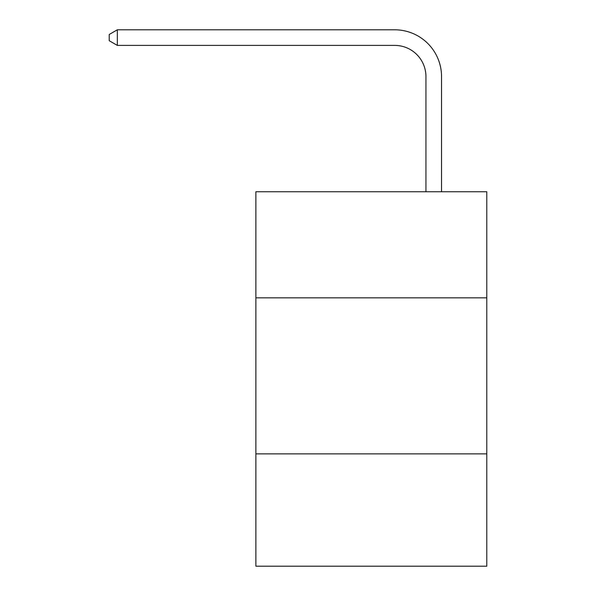 <?xml version="1.0" encoding="UTF-8"?>
<svg xmlns="http://www.w3.org/2000/svg" width="596" height="596" viewBox="0 0 596 596"><rect width="100%" height="100%" fill="white"/><g stroke="black" fill="none" stroke-linecap="round" stroke-linejoin="round"><path stroke-width="0.89" d="M486.783 297.844L486.783 191.748L255.878 191.748L255.878 297.844L486.783 297.844L486.783 566.2L255.878 566.2L255.878 297.844M486.783 453.861L255.878 453.861M425.939 191.748L425.939 76.608A31.201 31.201 0 0 0 394.731 45.4L117.33 45.4L109.217 40.722L109.217 34.479L117.33 29.8L394.731 29.8A46.808 46.808 0 0 1 441.539 76.608L441.539 191.748M425.939 76.608A31.201 31.201 0 0 0 394.731 45.4A31.201 31.201 0 0 1 425.939 76.608A31.201 31.201 0 0 0 394.731 45.4A31.201 31.201 0 0 1 425.939 76.608A31.201 31.201 0 0 0 394.731 45.4A31.201 31.201 0 0 1 425.939 76.608A31.201 31.201 0 0 0 394.731 45.4A31.201 31.201 0 0 1 425.939 76.608A31.201 31.201 0 0 0 394.731 45.4A31.201 31.201 0 0 1 425.939 76.608A31.201 31.201 0 0 0 394.731 45.4A31.201 31.201 0 0 1 425.939 76.608A31.201 31.201 0 0 0 394.731 45.4A31.201 31.201 0 0 1 425.939 76.608A31.201 31.201 0 0 0 394.731 45.4A31.201 31.201 0 0 1 425.939 76.608A31.201 31.201 0 0 0 394.731 45.4A31.201 31.201 0 0 1 425.939 76.608A31.201 31.201 0 0 0 394.731 45.4A31.201 31.201 0 0 1 425.939 76.608A31.201 31.201 0 0 0 394.731 45.4A31.201 31.201 0 0 1 425.939 76.608A31.201 31.201 0 0 0 394.731 45.4A31.201 31.201 0 0 1 425.939 76.608A31.201 31.201 0 0 0 394.731 45.4A31.201 31.201 0 0 1 425.939 76.608A31.201 31.201 0 0 0 394.731 45.4A31.201 31.201 0 0 1 425.939 76.608M117.33 29.8L394.731 29.8L117.33 29.8L394.731 29.8L117.33 29.8L394.731 29.8L117.33 29.8L394.731 29.8L117.33 29.8L394.731 29.8L117.33 29.8L394.731 29.8L117.33 29.8L394.731 29.8L117.33 29.8L394.731 29.8L117.33 29.8L394.731 29.8L117.33 29.8L394.731 29.8L117.33 29.8L394.731 29.8L117.33 29.8L394.731 29.8L117.33 29.8L394.731 29.8L117.33 29.8L394.731 29.8L117.33 29.8L117.33 45.4"/></g></svg>
